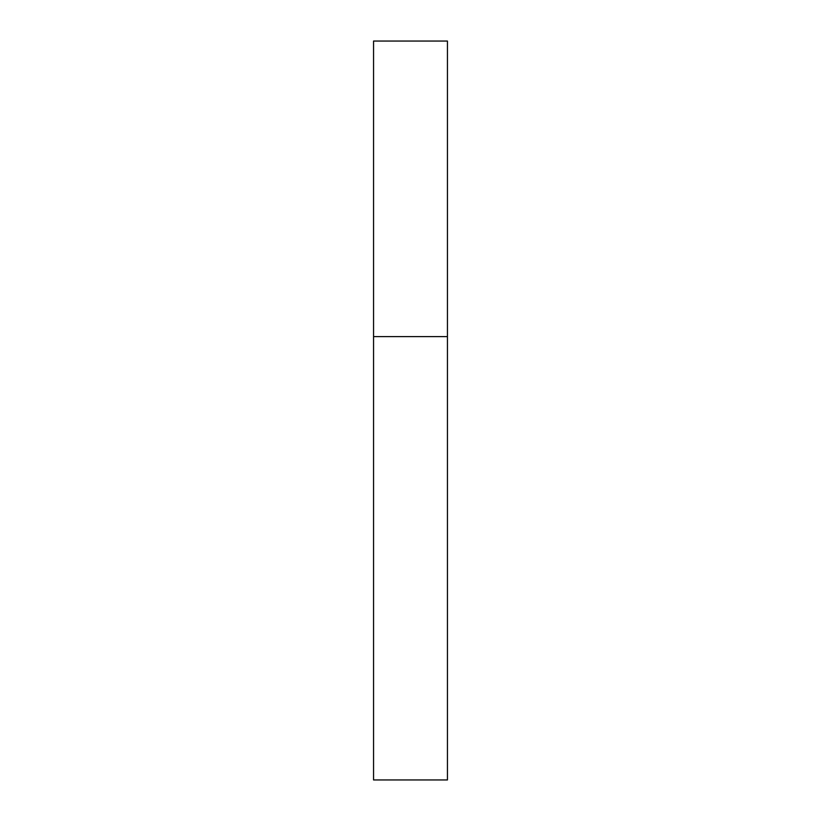<?xml version="1.0" encoding="UTF-8"?>
<svg xmlns="http://www.w3.org/2000/svg" width="821" height="821" viewBox="0 0 821 821"><rect width="100%" height="100%" fill="white"/><g stroke="black" fill="none" stroke-linecap="round" stroke-linejoin="round"><path stroke-width="1.23" d="M447.445 336.61L447.445 41.05L373.555 41.05L373.555 779.95L447.445 779.95L447.445 336.61L373.555 336.61"/></g></svg>
